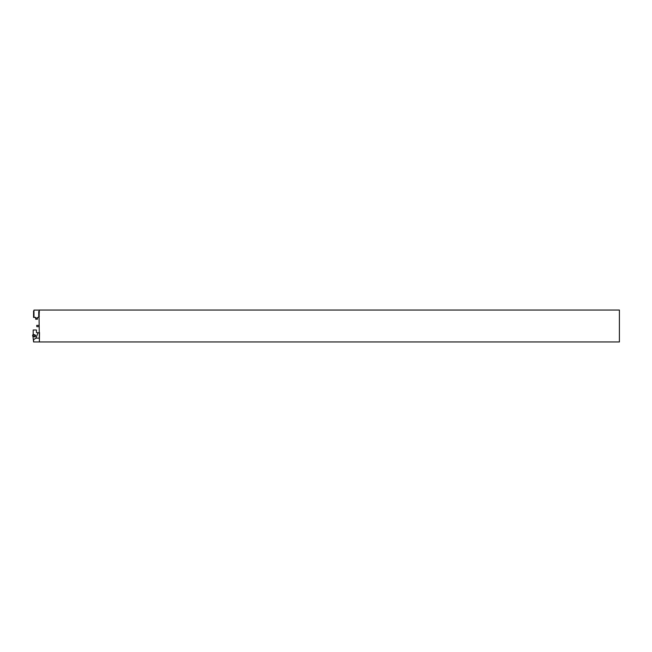 <?xml version="1.0" encoding="UTF-8"?>
<svg xmlns="http://www.w3.org/2000/svg" width="652" height="652" viewBox="0 0 652 652"><rect width="100%" height="100%" fill="white"/><g stroke="black" fill="none" stroke-linecap="round" stroke-linejoin="round"><path stroke-width="0.98" d="M619.4 326L619.4 341.966L39.381 341.966L39.063 317.491L39.332 310.034L619.4 310.034L619.4 326M39.503 332.561L39.381 341.966L39.381 332.789L37.938 332.789L36.015 338.135L39.381 338.135M37.938 332.789L36.447 332.463L36.447 329.993L33.195 329.993L33.195 334.5M32.934 334.729L32.934 334.729A0.921 0.595 -70.2 0 0 32.6 335.65L32.934 334.729A0.994 0.644 109.8 0 1 33.904 335.601A0.994 0.644 109.8 0 1 32.959 336.318L33.594 341.966L33.594 339.643L36.015 338.135M33.635 334.443L35.224 335.014A0.994 0.644 -70.2 0 1 34.548 336.888L32.959 336.318A0.994 0.644 109.8 0 1 32.6 335.666L32.6 335.65M39.381 337.573L39.381 333.579M36.732 326.073L36.838 325.34L36.838 326.66L39.063 326.66M39.332 312.226L38.729 312.226M33.969 311.028L33.57 317.418L35.656 317.418A0.481 0.481 0 0 1 35.689 317.597L33.969 317.116L33.969 310.091L39.332 310.091M33.57 317.418L33.57 311.028M39.332 311.428L38.729 311.428L38.729 317.116L37.457 317.597L37.457 319.211L35.689 319.211L35.689 317.597M35.021 334.941A1.1 0.709 109.8 0 1 34.344 336.815M35.689 318.078L37.457 318.078M33.594 341.966L39.381 341.966M36.732 325.438L39.063 325.34M39.332 316.22L38.729 316.22"/></g></svg>
